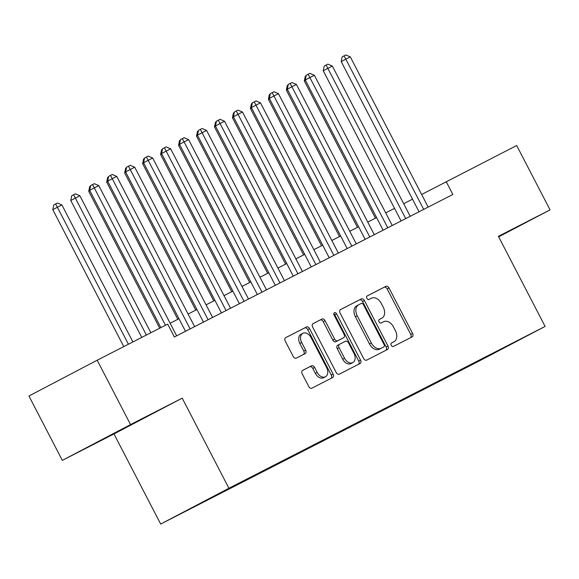 <?xml version="1.0" encoding="UTF-8"?>
<svg xmlns="http://www.w3.org/2000/svg" width="579" height="579" viewBox="0 0 579 579"><rect width="100%" height="100%" fill="white"/><g stroke="black" fill="none" stroke-linecap="round" stroke-linejoin="round"><path stroke-width="0.87" d="M391.238 345.33A1.99 1.39 62.3 0 0 393.387 346.466L412.125 336.884A2.844 1.983 62.3 0 0 412.139 336.877A2.844 1.983 62.3 0 0 412.581 333.453L389.001 287.958A2.844 1.983 62.3 0 0 385.925 286.337L367.187 295.927A1.99 1.39 62.3 0 0 367.18 295.934A1.99 1.39 62.3 0 0 366.869 298.33A1.99 1.39 62.3 0 0 369.026 299.466L371.45 298.221A9.112 6.34 62.3 0 1 381.286 303.425L383.247 307.21A9.112 6.34 62.3 0 1 381.836 318.168A9.112 6.34 62.3 0 1 381.8 318.189L379.368 319.427A1.99 1.39 62.3 0 0 379.361 319.434A1.99 1.39 62.3 0 0 379.057 321.83A1.99 1.39 62.3 0 0 381.206 322.966L383.631 321.729A9.112 6.34 62.3 0 1 393.467 326.925L395.428 330.718A9.112 6.34 62.3 0 1 394.017 341.668A9.112 6.34 62.3 0 1 393.981 341.69L391.556 342.934A1.99 1.39 62.3 0 0 391.549 342.934A1.99 1.39 62.3 0 0 391.238 345.33M179.656 514.275L193.799 506.914L179.656 514.275M302.636 370.372A2.844 1.983 62.3 0 0 302.622 370.379A2.844 1.983 62.3 0 0 302.187 373.802L308.802 386.562A2.844 1.983 62.3 0 0 311.871 388.191L332.679 377.537A2.844 1.983 62.3 0 0 332.693 377.537A2.844 1.983 62.3 0 0 333.135 374.114L309.555 328.619A2.844 1.983 62.3 0 0 306.479 326.997L285.671 337.644A2.844 1.983 62.3 0 0 285.664 337.651A2.844 1.983 62.3 0 0 285.223 341.074L293.213 356.49A2.844 1.983 62.3 0 0 296.282 358.119L305.191 353.559A2.844 1.983 62.3 0 0 305.205 353.552A2.844 1.983 62.3 0 0 305.64 350.129L301.681 342.486A7.614 5.298 62.3 0 1 302.86 333.33A7.614 5.298 62.3 0 1 311.118 337.658L326.636 367.6A7.614 5.298 62.3 0 1 325.456 376.763A7.614 5.298 62.3 0 1 317.205 372.435L314.614 367.441A2.844 1.983 62.3 0 0 311.545 365.812L302.614 370.386M182.204 398.149L130.55 424.581L97.185 360.218L28.95 396.007L62.315 460.377L113.969 433.939L160.673 524.053L228.915 488.256L182.204 398.149L113.969 433.939M498.664 236.833L550.05 209.88L498.396 236.319L545.107 326.426L228.915 488.256M550.05 209.88L516.685 145.517L421.628 194.479M97.185 360.218L167.7 324.124L174.373 337L452.843 194.479L446.17 181.603M363.641 358.495A2.844 1.983 62.3 0 0 366.717 360.124L387.525 349.47A2.844 1.983 62.3 0 0 387.539 349.463A2.844 1.983 62.3 0 0 387.981 346.039L364.401 300.552A2.844 1.983 62.3 0 0 361.325 298.93L340.517 309.577A2.844 1.983 62.3 0 0 340.503 309.584A2.844 1.983 62.3 0 0 340.061 313.007L363.641 358.495M360.102 363.503L339.294 374.157A2.844 1.983 62.3 0 1 336.218 372.529L312.638 327.041A2.844 1.983 62.3 0 1 313.08 323.618A2.844 1.983 62.3 0 0 313.08 323.618L322.004 319.051A2.844 1.983 62.3 0 1 325.072 320.679L334.64 339.128A2.844 1.983 62.3 0 0 337.709 340.749L343.615 337.731A2.844 1.983 62.3 0 0 343.629 337.723A2.844 1.983 62.3 0 0 344.071 334.3L334.112 315.092A1.99 1.39 62.3 0 1 334.423 312.696A1.99 1.39 62.3 0 1 336.587 313.825L360.558 360.073A2.844 1.983 62.3 0 1 360.116 363.496A2.844 1.983 62.3 0 0 360.116 363.496M480.708 360.051L463.055 369.214L480.708 360.051M160.673 524.053L476.872 362.222L545.107 326.426M207.767 499.445L194.819 506.487L457.113 372.239L470.025 365.472L470.105 364.908M207.723 499.713L248.666 478.24L510.968 343.991L470.025 365.472M130.55 424.581L62.315 460.377M412.523 199.183L403.679 203.707M394.552 208.375L385.715 212.898M376.589 217.566L367.752 222.097M358.625 226.765L349.781 231.289M340.655 235.957L331.818 240.48M322.691 245.156L313.854 249.679M304.728 254.347L295.883 258.871M286.757 263.546L277.92 268.07M268.794 272.738L259.957 277.261M250.83 281.937L241.986 286.46M232.867 291.128L224.022 295.652M214.896 300.327L206.059 304.851M196.932 309.519L188.095 314.042M178.969 318.711L170.125 323.241M456.831 371.696L457.113 372.239M489.581 354.941L489.791 355.354M498.635 236.768L520.188 225.47L498.497 236.507M92.177 444.788L147.399 416.265L92.177 444.788M391.382 343.043L392.135 342.659A9.112 6.34 62.3 0 0 392.171 342.638A9.112 6.34 62.3 0 0 392.215 342.616M380.034 319.116A9.112 6.34 62.3 0 1 379.99 319.138A9.112 6.34 62.3 0 1 379.954 319.152L379.202 319.536M410.482 337.723A2.844 1.983 62.3 0 0 410.735 334.416L387.156 288.928A2.844 1.983 62.3 0 0 384.08 287.307L367.021 296.035M385.882 350.309A2.844 1.983 62.3 0 0 386.135 347.009L362.555 301.521A2.844 1.983 62.3 0 0 359.479 299.893L340.314 309.707M383.754 346.922A1.99 1.39 62.3 0 0 383.761 346.922A1.99 1.39 62.3 0 0 384.065 344.527L363.373 304.597A1.99 1.39 62.3 0 0 361.216 303.461L358.662 304.764A9.112 6.34 62.3 0 0 358.625 304.786A9.112 6.34 62.3 0 0 357.214 315.743L371.356 343.036A9.112 6.34 62.3 0 0 381.192 348.232L381.908 347.892A1.99 1.39 62.3 0 0 381.916 347.885A1.99 1.39 62.3 0 0 381.923 347.885L383.761 346.922M358.582 304.807L356.816 305.734A9.112 6.34 62.3 0 0 356.78 305.755A9.112 6.34 62.3 0 0 355.368 316.706L357.214 315.743M381.908 347.892L379.346 349.202A9.112 6.34 62.3 0 1 369.518 344.006L355.368 316.706M312.892 323.741L322.004 319.051M343.615 337.731L341.776 338.693A2.844 1.983 62.3 0 0 341.798 338.686A2.844 1.983 62.3 0 0 341.784 338.686L335.863 341.719A2.844 1.983 62.3 0 1 332.795 340.097L323.227 321.649A2.844 1.983 62.3 0 0 320.158 320.021M358.459 364.343A2.844 1.983 62.3 0 0 358.712 361.043L334.742 314.795A1.99 1.39 62.3 0 0 333.815 313.782M344.563 358.271A7.614 5.298 62.3 0 0 352.814 362.599A7.614 5.298 62.3 0 0 353.993 353.443L348.522 342.891A2.844 1.983 62.3 0 0 345.453 341.27L339.547 344.288A2.844 1.983 62.3 0 0 339.533 344.295A2.844 1.983 62.3 0 0 339.091 347.718L344.563 358.271L342.717 359.241A7.614 5.298 62.3 0 0 350.968 363.569L352.814 362.599M339.518 344.302L337.702 345.258A2.844 1.983 62.3 0 0 337.687 345.265A2.844 1.983 62.3 0 0 337.246 348.688L339.091 347.718M342.717 359.241L337.246 348.688M325.456 376.763L323.61 377.725A7.614 5.298 62.3 0 1 315.36 373.397L312.769 368.41A2.844 1.983 62.3 0 0 309.7 366.782L302.433 370.502M302.86 333.33L301.015 334.293A7.614 5.298 62.3 0 0 299.835 343.448L301.681 342.486M303.548 354.399A2.844 1.983 62.3 0 0 303.801 351.098L299.835 343.448M331.043 378.376A2.844 1.983 62.3 0 0 331.289 375.076L307.71 329.589A2.844 1.983 62.3 0 0 304.641 327.967L285.469 337.774M305.459 80.343L304.315 80.944L375.445 218.16M304.315 80.944L305.314 76.182L306.161 75.74M423.683 209.403L345.815 59.181L350.302 56.88L428.178 207.101M419.051 211.776L341.205 61.598L345.815 59.181L344.042 55.866L345.837 54.947L350.302 56.88M341.205 61.598L342.196 56.836L344.042 55.866M287.495 89.542L286.352 90.143L357.475 227.352M286.352 90.143L287.35 85.381L288.197 84.932M269.524 98.734L268.388 99.335L339.511 236.543M268.388 99.335L269.38 94.572L270.227 94.131M251.561 107.933L250.425 108.526L321.548 245.742M250.425 108.526L251.416 103.764L252.263 103.323M233.598 117.124L232.454 117.725L303.577 254.934M232.454 117.725L233.453 112.963L234.3 112.521M405.72 218.594L327.852 68.373L332.339 66.078L410.207 216.3M401.081 220.968L323.241 70.79L327.852 68.373L326.078 65.065L327.873 64.146L332.339 66.078M323.241 70.79L324.233 66.028L326.078 65.065M387.749 227.793L309.881 77.572L314.375 75.27L392.244 225.492M383.117 230.167L305.271 79.989L309.881 77.572L308.115 74.257L309.91 73.338L314.375 75.27M305.271 79.989L306.269 75.227L308.115 74.257M369.786 236.985L291.917 86.763L296.412 84.462L374.28 234.69M365.154 239.359L287.307 89.18L291.917 86.763L290.144 83.456L291.946 82.536L296.412 84.462M287.307 89.18L288.306 84.418L290.144 83.456M351.822 246.184L273.954 95.962L278.441 93.66L356.309 243.882M347.183 248.557L269.344 98.379L273.954 95.962L272.181 92.647L273.976 91.728L278.441 93.66M269.344 98.379L270.335 93.617L272.181 92.647M215.627 126.323L214.491 126.917L285.613 264.133M214.491 126.917L215.489 122.155L216.329 121.713M333.851 255.375L255.983 105.154L260.478 102.852L338.346 253.081M329.219 257.749L251.373 107.571L255.983 105.154L254.217 101.846L256.012 100.92L260.478 102.852M251.373 107.571L252.372 102.809L254.217 101.846M197.663 135.515L196.527 136.116L267.65 273.324M196.527 136.116L197.519 131.353L198.365 130.905M315.888 264.574L238.02 114.345L242.514 112.051L320.382 262.273M311.256 266.948L233.409 116.77L238.02 114.345L236.246 111.038L238.049 110.119L242.514 112.051M233.409 116.77L234.408 112.008L236.246 111.038M179.7 144.714L178.556 145.307L249.679 282.523M178.556 145.307L179.555 140.545L180.402 140.104M297.924 273.766L220.056 123.544L224.543 121.243L302.412 271.471M293.285 276.14L215.446 125.961L220.056 123.544L218.283 120.229L220.078 119.31L224.543 121.243M215.446 125.961L216.437 121.199L218.283 120.229M161.736 153.905L160.593 154.506L231.716 291.715M160.593 154.506L161.592 149.744L162.438 149.295M279.961 282.965L202.085 132.736L206.58 130.441L284.448 280.663M275.322 285.331L197.475 135.16L202.085 132.736L200.32 129.428L202.114 128.509L206.58 130.441M197.475 135.16L198.474 130.398L200.32 129.428M143.766 163.104L142.629 163.698L213.752 300.914M142.629 163.698L143.621 158.935L144.468 158.494M261.99 292.156L184.122 141.935L188.616 139.633L266.485 289.862M257.358 294.53L179.512 144.352L184.122 141.935L182.356 138.62L184.151 137.701L188.616 139.633M179.512 144.352L180.51 139.59L182.356 138.62M125.802 172.296L124.659 172.897L195.789 310.105M124.659 172.897L125.657 168.134L126.504 167.686M244.027 301.355L166.159 151.126L170.646 148.832L248.514 299.053M239.395 303.722L161.548 153.544L166.159 151.126L164.385 147.819L166.18 146.9L170.646 148.832M161.548 153.544L162.54 148.781L164.385 147.819M107.839 181.488L106.695 182.088L177.818 319.304M106.695 182.088L107.694 177.326L108.541 176.885M226.063 310.547L148.195 160.325L152.682 158.024L230.551 308.245M221.424 312.921L143.585 162.742L148.195 160.325L146.422 157.01L148.217 156.091L152.682 158.024M143.585 162.742L144.576 157.98L146.422 157.01M89.868 190.686L88.732 191.287L159.71 328.221M88.732 191.287L89.723 186.525L90.57 186.076M208.093 319.746L130.224 169.517L134.719 167.222L212.587 317.444M203.461 322.112L125.614 171.934L130.224 169.517L128.458 166.209L130.253 165.29L134.719 167.222M125.614 171.934L126.613 167.172L128.458 166.209M150.873 332.744L79.866 195.76L70.768 200.479L141.746 337.412M70.768 200.479L71.76 195.716L73.605 194.747L146.378 335.038M73.605 194.747L75.4 193.827L79.866 195.76M190.129 328.937L112.261 178.716L116.755 176.414L194.624 326.636M185.497 331.311L107.651 181.133L112.261 178.716L110.488 175.401L112.29 174.482L116.755 176.414M107.651 181.133L108.642 176.371L110.488 175.401M132.902 341.936L61.902 204.959L57.408 207.253L52.798 209.67L123.776 346.604M52.798 209.67L53.796 204.908L55.642 203.946L128.415 344.237M55.642 203.946L57.437 203.026L61.902 204.959M165.493 325.26L94.297 187.907L98.785 185.606L176.653 335.834M160.853 327.627L89.687 190.325L94.297 187.907L92.524 184.6L94.319 183.681L98.785 185.606M89.687 190.325L90.679 185.562L92.524 184.6M392.135 342.659L393.981 341.69M379.954 319.152L381.8 318.189M384.08 287.307L385.925 286.337M387.156 288.928L389.001 287.958M410.735 334.416L412.581 333.453M359.479 299.893L361.325 298.93M362.555 301.521L364.401 300.552M386.135 347.009L387.981 346.039M369.518 344.006L371.356 343.036M379.346 349.202L381.192 348.232M323.227 321.649L325.072 320.679M332.795 340.097L334.64 339.128M335.863 341.719L337.709 340.749M334.742 314.795L336.587 313.825M358.712 361.043L360.558 360.073M309.7 366.782L311.545 365.812M312.769 368.41L314.614 367.441M315.36 373.397L317.205 372.435M303.801 351.098L305.64 350.129M304.641 327.967L306.479 326.997M307.71 329.589L309.555 328.619M331.289 375.076L333.135 374.114M392.171 342.638L394.017 341.668M379.99 319.138L381.836 318.168M356.78 305.755L358.625 304.786M341.784 338.686L343.629 337.723M337.687 345.265L339.533 344.295"/></g></svg>
